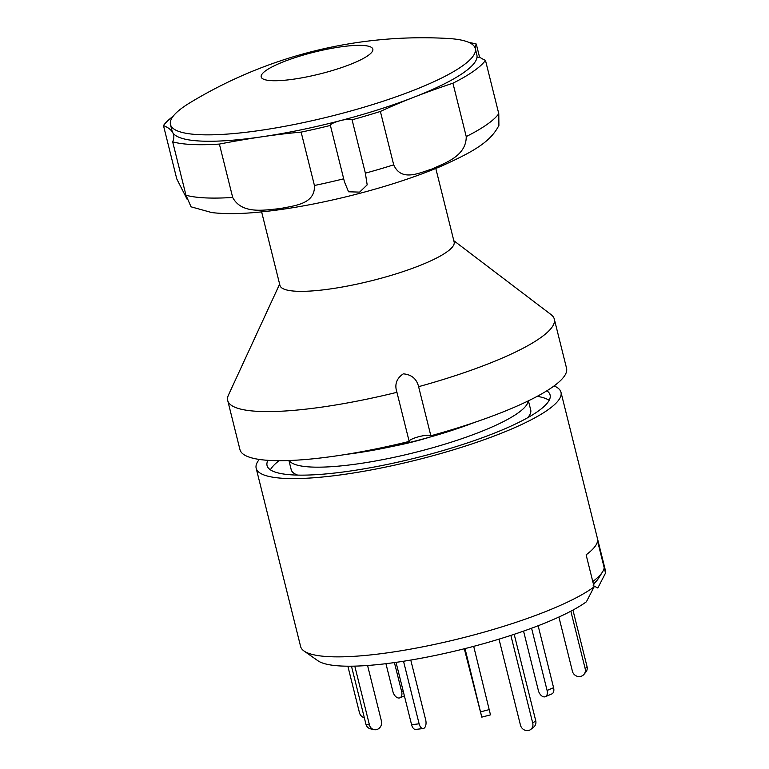 <?xml version="1.0" encoding="UTF-8"?>
<svg xmlns="http://www.w3.org/2000/svg" width="769" height="769" viewBox="0 0 769 769"><rect width="100%" height="100%" fill="white"/><g stroke="black" fill="none" stroke-linecap="round" stroke-linejoin="round"><path stroke-width="1.15" d="M267.939 460.333A145.85 28.578 -14 0 0 267.054 465.553A145.85 28.578 -14 0 0 452.114 447.846A145.85 28.578 -14 0 0 550.095 394.978A145.85 28.578 -14 0 0 546.865 390.787M549.153 400.322A145.85 28.578 -14 0 0 537.233 396.323M554.093 385.932A157.068 30.779 166 0 1 560.986 392.267A157.068 30.779 166 0 1 455.469 449.202A157.068 30.779 166 0 1 256.173 468.263A157.068 30.779 166 0 1 259.278 459.439M304.024 651.007L317.933 660.763A145.774 28.568 -14 0 0 499.735 638.924A145.774 28.568 -14 0 0 586.382 601.8L594.11 586.862A157.068 30.779 166 0 1 499.917 627.475A157.068 30.779 166 0 1 304.024 651.007A157.068 30.779 166 0 1 300.621 646.537L256.173 468.263M593.197 585.594L597.811 588.006L605.53 573.068A157.068 30.779 166 0 0 605.434 570.54L560.986 392.267M594.149 583.758L593.601 584.815M594.11 586.862L586.122 554.834A157.068 30.779 -14 0 0 597.551 541.04L605.53 573.068M279.051 460.698A145.85 28.578 -14 0 0 270.39 469.821M398.948 445.107L400.562 444.607M510.866 635.405L532.734 723.139A6.729 6.085 51.1 0 1 530.821 729.387A6.729 6.085 51.1 0 1 528.197 730.55A6.729 6.085 51.1 0 1 520.459 725.148L499.014 639.145M514.192 634.31L535.733 720.726A6.729 6.085 51.1 0 1 533.821 726.965L530.821 729.387M570.848 611.201L585.209 668.799A6.729 6.383 39.6 0 1 580.412 676.451A6.729 6.383 39.6 0 1 572.424 671.289L558.9 617.036M572.943 610.077L587.035 666.598A6.729 6.383 39.6 0 1 585.834 672.135L583.998 674.336M602.511 571.934A157.068 30.779 -14 0 0 604.203 567.724L597.551 541.04A157.068 30.779 166 0 1 586.122 554.834L592.774 581.527A157.068 30.779 -14 0 0 602.511 571.934L598.455 578.394A151.464 29.674 166 0 1 593.418 584.104M531.581 628.215L547.095 690.456A6.729 4.162 67 0 1 545.365 696.685A6.729 4.162 67 0 1 544.327 696.897A6.729 4.162 67 0 1 538.367 690.524L523.554 631.109M538.137 625.735L553.584 687.688A6.729 4.162 67 0 1 551.854 693.917L545.365 696.685M465.014 648.594L481.798 717.131L464.313 648.767M473.694 646.345L490.478 714.872L481.798 717.131M396.035 662.359L411.578 724.706A6.729 3.585 83.2 0 0 415.654 729.425L423.2 728.531A6.729 3.585 83.2 0 0 423.998 728.253A6.729 3.585 83.2 0 0 425.68 719.89L410.771 660.071M403.523 661.244L419.124 723.812A6.729 3.585 83.2 0 0 423.2 728.531M351.471 666.194L365.938 724.215A6.729 6.162 102.9 0 0 370.418 728.801L373.945 729.608A6.729 6.162 102.9 0 0 377.05 729.454A6.729 6.162 102.9 0 0 381.434 721.072L367.572 665.483M354.788 666.127L369.476 725.032A6.729 6.162 102.9 0 0 373.945 729.608M347.857 666.194L359.469 712.748A6.729 6.383 -140.4 0 0 364.333 717.756M385.942 663.685L392.921 691.648A6.729 4.162 -113 0 0 398.88 698.021A6.729 4.162 -113 0 0 399.918 697.81A6.729 4.162 -113 0 0 401.649 691.581L394.42 662.59M393.334 446.231A68.441 13.409 -14 0 0 428.737 437.446A68.441 13.409 -14 0 0 429.525 437.205M289.192 460.516A123.415 24.185 -14 0 0 445.155 444.078A123.415 24.185 -14 0 0 528.188 400.928M288.933 460.525L291.22 469.734A123.415 24.185 -14 0 0 297.641 475.098M527.572 417.769A123.415 24.185 -14 0 0 530.716 410.021L528.418 400.812M346.521 454.325A123.415 24.185 -14 0 0 474.656 422.373M330.391 125.443A168.286 32.98 166 0 1 301.131 132.114L314.434 185.492C315.319 204.323 294.354 205.563 280.06 208.63C265.863 209.726 242.033 215.051 232.69 197.45L219.386 144.072A168.286 32.98 166 0 1 172.669 141.842L185.973 195.22L191.058 206.823L211.763 212.571C224.183 214.051 239.294 213.974 257.106 212.321C285.443 209.687 316.626 204.131 350.645 195.682C384.538 187.155 414.52 177.418 440.599 166.469C474.012 151.522 490.555 141.736 498.898 125.443L498.783 113.697L485.47 60.318A168.286 32.98 166 0 1 452.931 83.206A224.385 43.968 -14 0 0 380.386 111.457A168.286 32.98 166 0 1 352.067 119.791A11.218 2.201 -14 0 0 340.254 120.666A11.218 2.201 -14 0 0 330.382 125.395A11.218 2.201 -14 0 0 330.391 125.443L344.454 181.849L348.549 191.789L359.604 192.115L367.178 184.868L365.371 173.169L352.067 119.791M476.934 57.752L479.577 57.06A224.385 43.968 -14 0 0 485.47 60.318M452.931 83.206L466.235 136.574C466.379 156.578 444.011 163.288 431.842 169.074C418.721 173.131 401.341 181.917 393.699 164.835L380.386 111.457M435.802 168.469L454.143 242.024A89.752 17.591 166 0 1 373.667 280.204A89.752 17.591 166 0 1 280.32 286.337A89.752 17.591 166 0 1 279.964 285.453L261.623 211.888M453.806 240.687L551.075 314.617A168.286 32.98 166 0 1 553.632 317.424A168.286 32.98 166 0 1 554.305 319.097A168.286 32.98 166 0 1 418.605 386.672C416.663 378.819 411.559 374.541 403.283 373.849C396.487 378.425 394.372 384.587 396.929 392.315A168.286 32.98 166 0 1 228.383 402.197A168.286 32.98 166 0 1 227.72 400.524A168.286 32.98 166 0 1 228.46 395.055L279.637 284.117M396.852 391.988L409.175 441.425A168.286 32.98 166 0 1 240.63 451.297A168.286 32.98 166 0 1 239.957 449.625L227.72 400.524M554.305 319.097L566.542 368.207A168.286 32.98 166 0 1 430.851 435.773L418.605 386.672M430.851 435.773A11.218 2.201 -14 0 0 419.153 436.619A11.218 2.201 -14 0 0 409.156 441.329M469.138 42.526A168.286 32.98 166 0 1 476.271 44.025L479.529 57.069M187.175 199.373L176.774 178.927L163.47 125.549A168.286 32.98 166 0 1 173.063 116.34M476.271 44.025A224.385 43.968 -14 0 0 475.136 48.062M172.669 141.842A224.385 43.968 -14 0 0 173.583 134.719A224.385 43.968 -14 0 0 163.47 125.549M301.131 132.114A224.385 43.968 -14 0 0 219.386 144.072M447.673 38.45A157.068 30.779 166 0 1 470.782 43.372A157.068 30.779 166 0 1 475.28 48.534A157.068 30.779 166 0 1 360.353 108.275A157.068 30.779 166 0 1 174.957 129.692A157.068 30.779 166 0 1 170.468 124.53A157.068 30.779 166 0 1 190.106 102.671A448.779 448.779 0 0 1 447.673 38.45M475.28 48.534L476.876 54.935A157.068 30.779 166 0 1 347.05 118.868A157.068 30.779 166 0 1 176.562 136.094A157.068 30.779 166 0 1 172.064 130.932L170.468 124.53M330.747 71.008A57.531 11.275 166 0 1 262.844 78.851A57.531 11.275 166 0 1 303.284 55.08A57.531 11.275 166 0 1 371.187 47.236A57.531 11.275 166 0 1 330.747 71.008M535.733 720.726L532.734 723.139M585.209 668.799L587.035 666.598M547.095 690.456L553.584 687.688M480.779 711.806L489.449 709.547M411.578 724.706L419.124 723.812M365.938 724.215L369.476 725.032M401.649 691.581L403.158 690.937M466.235 136.574A168.286 32.98 -14 0 0 498.783 113.697M365.371 173.169A168.286 32.98 -14 0 0 393.699 164.835M314.434 185.492A168.286 32.98 -14 0 0 343.705 178.812M185.973 195.22A168.286 32.98 -14 0 0 232.69 197.45M593.562 584.68L594.668 582.931M404.398 695.907L399.918 697.81M344.454 181.849L344.041 180.206"/></g></svg>
